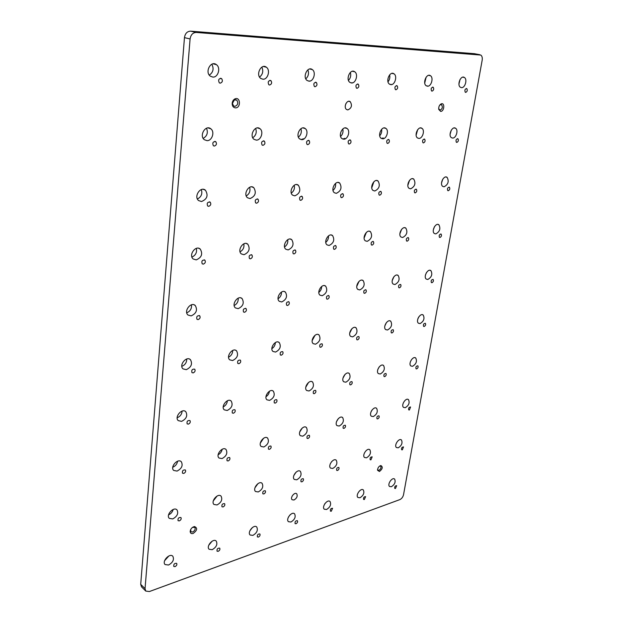<?xml version="1.0" encoding="UTF-8"?>
<svg xmlns="http://www.w3.org/2000/svg" width="623" height="623" viewBox="0 0 623 623"><rect width="100%" height="100%" fill="white"/><g stroke="black" fill="none" stroke-linecap="round" stroke-linejoin="round"><path stroke-width="0.93" d="M234.816 106.393L233.547 105.933L232.441 103.402L234.349 99.921L236.748 100.101C238.547 103.075 237.908 105.17 234.816 106.393M235.439 107.888C241.241 108.059 240.416 96.051 234.801 98.964C233.134 99.96 232.254 101.557 232.161 103.776C232.34 106.284 233.438 107.654 235.439 107.888M190.093 38.961L145.042 588.657L145.766 591.079L149.395 591.539L399.826 499.623C401.703 498.719 402.941 497.076 403.54 494.693L482.171 60.229C482.529 57.799 482.077 56.078 480.831 55.065L196.268 32.443C192.842 32.598 190.778 34.771 190.093 38.961L184.463 37.629C185.14 33.463 187.188 31.306 190.607 31.158L474.36 53.687M440.632 111.392C444.316 111.572 445.04 102.281 441.209 103.862C439.34 104.968 438.53 106.821 438.763 109.422L440.632 111.392M193.13 533.475C197.289 530.352 197.74 528.039 194.501 526.544C192.063 527.175 190.622 528.795 190.171 531.396C190.28 533.233 191.261 533.927 193.13 533.475M347.821 109.928L346.536 109.484C343.156 107.242 347.066 99.104 350.266 101.72C352.4 105.474 351.582 108.207 347.821 109.928M293.986 500.02L292.125 499.747C289.812 497.839 294.64 491.609 296.727 493.805C297.802 496.157 296.891 498.229 293.986 500.02M175.063 566.626L173.786 566.455C173.529 564.189 174.479 563.153 176.652 563.356C177.22 564.586 176.691 565.676 175.063 566.626M168.553 565.03L165.079 564.555C161.598 561.401 169.729 552.694 172.82 556.238C174.354 559.571 172.929 562.499 168.553 565.03M179.331 520.89L178.069 520.688C177.734 518.359 178.684 517.3 180.927 517.526C181.542 518.834 181.013 519.956 179.331 520.89M172.727 518.936L169.292 518.367C165.617 515.096 173.7 506.219 176.994 509.887C178.676 513.407 177.259 516.428 172.727 518.936M183.769 473.433L182.523 473.2C182.095 470.793 183.045 469.719 185.35 469.96C186.028 471.346 185.498 472.507 183.769 473.433M177.072 471.081L173.685 470.427C169.791 467.04 177.812 457.944 181.316 461.744C183.17 465.482 181.752 468.589 177.072 471.081M188.372 424.138L187.149 423.874C186.627 421.397 187.562 420.291 189.945 420.548C190.693 422.02 190.171 423.219 188.372 424.138M181.581 421.366L178.256 420.626C174.129 417.122 182.056 407.785 185.802 411.71C187.834 415.681 186.425 418.897 181.581 421.366M193.161 372.904L191.962 372.609C191.339 370.054 192.258 368.917 194.719 369.19C195.536 370.755 195.022 371.993 193.161 372.904M186.269 369.673L183.022 368.871C178.653 365.249 186.456 355.624 190.451 359.673C192.686 363.902 191.292 367.235 186.269 369.673M198.137 319.615L196.977 319.295C196.237 316.663 197.141 315.479 199.679 315.76C200.583 317.426 200.069 318.711 198.137 319.615M191.144 315.892L187.998 315.028C183.364 311.298 191.004 301.33 195.264 305.511C197.74 310.02 196.362 313.478 191.144 315.892M203.316 264.136L202.202 263.809C201.338 261.076 202.21 259.853 204.827 260.126C205.831 261.909 205.325 263.241 203.316 264.136M196.229 259.892L193.192 258.981C188.294 255.142 195.715 244.777 200.263 249.083C202.997 253.904 201.65 257.509 196.229 259.892M208.713 206.338L207.654 205.995C206.649 203.176 207.498 201.899 210.192 202.156C211.298 204.064 210.808 205.458 208.713 206.338M201.517 201.525L198.636 200.59C193.442 196.658 200.598 185.818 205.458 190.241C208.479 195.404 207.171 199.165 201.517 201.525M214.343 146.07L213.346 145.727C212.194 142.807 213.004 141.468 215.776 141.701C216.999 143.742 216.524 145.198 214.343 146.07M207.046 140.65L204.328 139.7C198.838 135.689 205.676 124.304 210.847 128.836C215.036 131.803 212.093 140.891 207.046 140.65M220.223 83.178L219.296 82.836C217.988 79.814 218.751 78.397 221.593 78.584C222.948 80.78 222.489 82.314 220.223 83.178M212.809 77.088L210.301 76.154C204.5 72.081 210.948 60.065 216.454 64.691C221.009 67.798 218.105 77.634 212.809 77.088M218.198 551.332L217.053 551.184C216.773 549.019 217.661 548.006 219.701 548.139C220.254 549.346 219.748 550.405 218.198 551.332M212.209 549.688L209.11 549.268C205.792 546.348 213.292 537.813 216.251 541.114C217.739 544.346 216.391 547.204 212.209 549.688M223.089 506.951L221.959 506.772C221.609 504.552 222.489 503.516 224.591 503.664C225.191 504.934 224.693 506.032 223.089 506.951M217.03 504.965L213.969 504.466C210.473 501.445 217.918 492.723 221.064 496.134C222.691 499.553 221.344 502.496 217.03 504.965M228.166 460.95L227.052 460.74C226.624 458.458 227.496 457.399 229.661 457.562C230.315 458.91 229.817 460.039 228.166 460.95M222.029 458.59L219.016 458.022C215.324 454.907 222.707 445.975 226.04 449.495C227.823 453.108 226.484 456.145 222.029 458.59M233.423 413.236L232.34 413.01C231.818 410.658 232.683 409.568 234.91 409.747C235.626 411.164 235.128 412.333 233.423 413.236M227.216 410.487L224.272 409.848C220.371 406.632 227.652 397.451 231.203 401.08C233.15 404.919 231.818 408.057 227.216 410.487M238.882 363.715L237.83 363.466C237.215 361.044 238.056 359.923 240.361 360.102C241.14 361.613 240.649 362.82 238.882 363.715M232.597 360.546L229.731 359.845C225.619 356.535 232.768 347.073 236.538 350.811C238.679 354.884 237.363 358.132 232.597 360.546M244.551 312.287L243.538 312.014C242.822 309.522 243.64 308.362 246.007 308.541C246.872 310.145 246.381 311.391 244.551 312.287M238.188 308.658L235.424 307.91C231.078 304.507 238.064 294.71 242.074 298.557C244.426 302.903 243.134 306.267 238.188 308.658M250.446 258.825L249.473 258.545C248.639 255.967 249.441 254.768 251.879 254.932C252.821 256.645 252.346 257.945 250.446 258.825M244.006 254.714L241.35 253.927C236.771 250.446 243.554 240.26 247.814 244.208C250.399 248.842 249.13 252.338 244.006 254.714M256.575 203.223L255.656 202.934C254.706 200.271 255.477 199.017 257.977 199.165C259.012 200.995 258.553 202.343 256.575 203.223M250.049 198.581L247.541 197.779C242.705 194.22 249.247 183.59 253.771 187.64C256.621 192.585 255.375 196.229 250.049 198.581M262.961 145.338L262.096 145.042C261.014 142.301 261.753 140.985 264.316 141.102C265.46 143.056 265.009 144.466 262.961 145.338M256.349 140.128L254.005 139.326C248.904 135.705 255.157 124.569 259.962 128.696C263.911 131.422 261.076 140.37 256.349 140.128M269.611 85.032L268.817 84.744C267.594 81.909 268.295 80.531 270.919 80.601C272.173 82.688 271.737 84.167 269.611 85.032M262.914 79.214L260.757 78.428C255.399 74.76 261.294 63.04 266.387 67.237C270.662 70.08 267.851 79.736 262.914 79.214M258.428 537.073L257.4 536.94C257.112 534.877 257.93 533.88 259.861 533.958C260.383 535.126 259.908 536.162 258.428 537.073M252.915 535.383L250.127 535.017C246.965 532.307 253.919 523.935 256.746 527.019C258.187 530.165 256.91 532.953 252.915 535.383M263.848 493.961L262.836 493.805C262.485 491.687 263.295 490.675 265.273 490.76C265.85 491.991 265.375 493.058 263.848 493.961M258.28 491.952L255.539 491.516C252.214 488.728 259.106 480.169 262.104 483.347C263.669 486.664 262.392 489.53 258.28 491.952M269.463 449.339L268.474 449.16C268.046 446.987 268.848 445.943 270.88 446.037C271.511 447.337 271.036 448.435 269.463 449.339M263.833 446.979L261.146 446.481C257.649 443.607 264.464 434.838 267.641 438.109C269.346 441.614 268.077 444.573 263.833 446.979M275.273 403.112L274.315 402.91C273.801 400.675 274.595 399.608 276.69 399.709C277.375 401.08 276.9 402.217 275.273 403.112M269.588 400.387L266.971 399.826C263.288 396.874 270 387.856 273.365 391.228C275.226 394.935 273.972 397.988 269.588 400.387M281.3 355.196L280.366 354.978C279.774 352.68 280.552 351.582 282.702 351.676C283.449 353.132 282.982 354.308 281.3 355.196M275.553 352.073L273.014 351.473C269.136 348.436 275.732 339.146 279.291 342.603C281.331 346.536 280.085 349.698 275.553 352.073M287.553 305.496L286.658 305.262C285.965 302.903 286.728 301.766 288.932 301.851C289.75 303.401 289.29 304.616 287.553 305.496M281.736 301.953L279.299 301.314C275.226 298.207 281.658 288.589 285.427 292.132C287.655 296.314 286.432 299.593 281.736 301.953M294.04 253.919L293.184 253.678C292.397 251.24 293.129 250.057 295.395 250.135C296.291 251.778 295.839 253.039 294.04 253.919M288.169 249.916L285.84 249.247C281.549 246.069 287.795 236.094 291.79 239.723C294.227 244.169 293.02 247.572 288.169 249.916M300.777 200.349L299.967 200.092C299.071 197.584 299.788 196.354 302.108 196.409C303.089 198.161 302.646 199.477 300.777 200.349M294.843 195.856L292.646 195.17C288.138 191.939 294.157 181.534 298.386 185.249C301.057 189.992 299.873 193.527 294.843 195.856M307.785 144.661L307.03 144.411C306.018 141.826 306.703 140.541 309.078 140.557C310.145 142.426 309.717 143.796 307.785 144.661M301.781 139.653L299.741 138.96C295.006 135.689 300.761 124.81 305.231 128.587C308.953 131.087 306.204 139.887 301.781 139.653M315.067 86.737L314.381 86.496C313.244 83.825 313.891 82.485 316.32 82.454C317.489 84.448 317.076 85.881 315.067 86.737M309 81.169L307.131 80.499C302.171 77.19 307.622 65.765 312.333 69.605C316.352 72.206 313.61 81.668 309 81.169M296.034 523.741L295.107 523.624C294.811 521.653 295.575 520.68 297.397 520.696C297.903 521.833 297.451 522.845 296.034 523.741M290.949 522.019L288.441 521.692C285.427 519.185 291.899 510.969 294.601 513.85C295.987 516.911 294.765 519.637 290.949 522.019M301.906 481.836L300.995 481.696C300.644 479.679 301.4 478.682 303.269 478.713C303.822 479.905 303.362 480.948 301.906 481.836M296.774 479.811L294.313 479.43C291.151 476.844 297.56 468.449 300.418 471.416C301.921 474.633 300.707 477.436 296.774 479.811M307.98 438.506L307.092 438.351C306.664 436.279 307.412 435.259 309.335 435.29C309.935 436.552 309.483 437.626 307.98 438.506M302.794 436.162L300.395 435.718C297.078 433.071 303.409 424.465 306.423 427.51C308.058 430.906 306.851 433.795 302.794 436.162M314.257 393.681L313.4 393.502C312.902 391.376 313.642 390.325 315.604 390.364C316.258 391.688 315.806 392.794 314.257 393.681M309.031 390.979L306.695 390.496C303.214 387.779 309.444 378.932 312.629 382.055C314.413 385.653 313.205 388.627 309.031 390.979M320.759 347.268L319.934 347.081C319.358 344.893 320.082 343.818 322.099 343.841C322.807 345.251 322.364 346.396 320.759 347.268M315.487 344.2L313.237 343.678C309.584 340.89 315.69 331.771 319.054 334.979C320.985 338.78 319.801 341.856 315.487 344.2M334.481 249.364L333.726 249.153C332.978 246.84 333.663 245.688 335.781 245.688C336.622 247.269 336.186 248.499 334.481 249.364M329.115 245.478L327.059 244.894C323.041 241.997 328.827 232.223 332.573 235.572C334.87 239.847 333.718 243.149 329.115 245.478M341.723 197.678L341.015 197.46C340.166 195.085 340.828 193.885 343 193.862C343.912 195.544 343.491 196.813 341.723 197.678M336.311 193.34L334.38 192.748C330.167 189.805 335.75 179.634 339.699 183.045C342.198 187.593 341.069 191.027 336.311 193.34M349.238 144.038L348.584 143.82C347.634 141.374 348.273 140.12 350.484 140.066C351.481 141.849 351.068 143.173 349.238 144.038M343.779 139.209L341.988 138.618C337.58 135.643 342.923 125.028 347.081 128.494C350.601 130.799 347.922 139.443 343.779 139.209M357.049 88.318L356.449 88.108C355.398 85.592 355.998 84.284 358.256 84.175C359.346 86.083 358.941 87.461 357.049 88.318M351.536 82.976L349.908 82.392C345.306 79.394 350.375 68.281 354.744 71.793C358.521 74.184 355.85 83.451 351.536 82.976M331.265 511.249L330.431 511.14C330.135 509.256 330.852 508.306 332.573 508.282L331.265 511.249M326.561 509.505L324.295 509.217C321.429 506.888 327.472 498.836 330.058 501.531C331.389 504.505 330.221 507.161 326.561 509.505M337.518 470.49L336.7 470.365C336.35 468.434 337.059 467.46 338.819 467.437C339.348 468.597 338.92 469.617 337.518 470.49M332.783 468.457L330.564 468.114C327.566 465.724 333.546 457.492 336.264 460.257C337.705 463.387 336.545 466.121 332.783 468.457M343.982 428.383L343.187 428.242C342.775 426.264 343.468 425.268 345.274 425.244C345.851 426.467 345.415 427.51 343.982 428.383M339.208 426.046L337.051 425.657C333.905 423.212 339.808 414.77 342.673 417.605C344.231 420.907 343.078 423.718 339.208 426.046M350.656 384.874L349.885 384.718C349.41 382.686 350.095 381.665 351.94 381.634C352.563 382.927 352.135 384.002 350.656 384.874M345.843 382.211L343.756 381.782C340.47 379.267 346.271 370.599 349.285 373.504C350.975 376.985 349.83 379.882 345.843 382.211M357.563 339.878L356.815 339.706C356.27 337.627 356.94 336.576 358.84 336.537C359.51 337.9 359.082 339.013 357.563 339.878M352.711 336.864L350.702 336.404C347.26 333.842 352.945 324.91 356.122 327.877C357.96 331.553 356.823 334.551 352.711 336.864M364.704 293.324L363.996 293.145C363.373 291.011 364.027 289.921 365.966 289.874C366.698 291.315 366.277 292.46 364.704 293.324M359.821 289.936L357.898 289.454C354.3 286.837 359.845 277.609 363.193 280.646C365.179 284.54 364.058 287.631 359.821 289.936M372.102 245.127L371.425 244.94C370.724 242.752 371.363 241.623 373.341 241.553C374.135 243.079 373.722 244.271 372.102 245.127M367.181 241.35L365.358 240.844C361.597 238.188 366.986 228.625 370.498 231.725C372.663 235.844 371.557 239.053 367.181 241.35M379.757 195.201L379.127 195.015C378.34 192.764 378.955 191.588 380.98 191.495C381.844 193.114 381.432 194.345 379.757 195.201M374.805 191.004L373.099 190.482C369.166 187.796 374.368 177.867 378.068 181.013C380.412 185.381 379.321 188.707 374.805 191.004M387.701 143.454L387.117 143.267C386.237 140.954 386.828 139.731 388.9 139.607C389.827 141.32 389.43 142.605 387.701 143.454M382.717 138.804L381.136 138.29C377.032 135.573 382.024 125.223 385.902 128.424C389.219 130.542 386.603 139.03 382.717 138.804M395.94 89.782L395.403 89.595C394.429 87.22 394.998 85.943 397.1 85.772C398.113 87.594 397.723 88.925 395.94 89.782M390.917 84.642L389.484 84.144C385.201 81.418 389.951 70.601 394.016 73.833C397.567 76.029 394.951 85.102 390.917 84.642M364.346 499.521L363.583 499.428C363.295 497.621 363.964 496.687 365.592 496.624L364.346 499.521M359.985 497.761L357.937 497.504C355.203 495.34 360.873 487.443 363.334 489.974C364.611 492.863 363.497 495.464 359.985 497.761M370.919 459.844L370.187 459.735C369.836 457.889 370.498 456.932 372.172 456.861L370.919 459.844M366.542 457.812L364.541 457.508C361.683 455.288 367.29 447.213 369.875 449.806C371.253 452.851 370.14 455.514 366.542 457.812M377.709 418.897L376.993 418.773C376.596 416.888 377.25 415.907 378.955 415.837C379.5 417.021 379.088 418.041 377.709 418.897M373.302 416.577L371.355 416.234C368.38 413.968 373.901 405.69 376.619 408.345C378.106 411.538 377.001 414.287 373.302 416.577M384.718 376.627L384.025 376.494C383.566 374.555 384.212 373.551 385.956 373.473C386.548 374.727 386.135 375.778 384.718 376.627M380.279 373.995L378.41 373.621C375.295 371.3 380.731 362.804 383.581 365.514C385.193 368.886 384.087 371.713 380.279 373.995M391.96 332.97L391.299 332.822C390.769 330.836 391.4 329.801 393.183 329.715C393.822 331.031 393.417 332.114 391.96 332.97M387.498 330.011L385.692 329.598C382.444 327.239 387.771 318.485 390.769 321.258C392.506 324.809 391.415 327.729 387.498 330.011M399.444 287.842L398.806 287.686C398.214 285.653 398.829 284.586 400.659 284.477C401.344 285.871 400.939 286.993 399.444 287.842M394.951 284.532L393.238 284.104C389.842 281.697 395.044 272.672 398.19 275.491C400.067 279.244 398.985 282.258 394.951 284.532M407.177 241.179L406.585 241.015C405.916 238.928 406.515 237.822 408.377 237.706C409.124 239.17 408.719 240.33 407.177 241.179M402.66 237.503L401.048 237.059C397.505 234.614 402.559 225.277 405.861 228.143C407.886 232.114 406.827 235.229 402.66 237.503M415.183 192.896L414.63 192.733C413.89 190.591 414.466 189.447 416.366 189.299C417.169 190.848 416.779 192.048 415.183 192.896M410.643 188.824L409.132 188.372C405.448 185.911 410.331 176.216 413.789 179.128C415.985 183.326 414.934 186.557 410.643 188.824M423.476 142.916L422.955 142.753C422.137 140.557 422.698 139.365 424.629 139.178C425.501 140.821 425.112 142.067 423.476 142.916M418.913 138.423L417.519 137.971C413.68 135.487 418.368 125.402 421.997 128.361C425.127 130.324 422.573 138.641 418.913 138.423M432.058 91.137L431.591 90.974C430.688 88.723 431.225 87.485 433.195 87.259C434.13 89.003 433.748 90.296 432.058 91.137M427.471 86.192L426.21 85.756C422.223 83.272 426.7 72.751 430.485 75.733C433.826 77.758 431.256 86.636 427.471 86.192M395.457 488.494L394.772 488.409C394.484 486.68 395.114 485.761 396.656 485.66L395.457 488.494M391.415 486.719L389.554 486.493C386.953 484.476 392.28 476.735 394.632 479.11C395.854 481.922 394.78 484.46 391.415 486.719M402.31 449.845L401.64 449.744C401.305 447.976 401.928 447.041 403.509 446.932L402.31 449.845M398.245 447.812L396.438 447.54C393.728 445.476 398.993 437.564 401.453 439.994C402.77 442.945 401.703 445.554 398.245 447.812M409.381 409.996L408.727 409.887C408.345 408.081 408.961 407.115 410.573 407.006L409.381 409.996M405.293 407.691L403.54 407.387C400.714 405.285 405.908 397.17 408.486 399.655C409.903 402.762 408.844 405.441 405.293 407.691M416.662 368.902L416.039 368.777C415.603 366.931 416.203 365.942 417.854 365.826C418.415 367.033 418.017 368.061 416.662 368.902M412.566 366.301L410.876 365.974C407.933 363.824 413.033 355.499 415.743 358.03C417.262 361.293 416.203 364.05 412.566 366.301M424.185 326.491L423.585 326.359C423.087 324.466 423.679 323.454 425.369 323.321C425.968 324.599 425.579 325.65 424.185 326.491M420.066 323.586L418.454 323.228C415.377 321.047 420.385 312.481 423.219 315.059C424.863 318.501 423.811 321.343 420.066 323.586M431.949 282.71L431.381 282.569C430.82 280.63 431.404 279.587 433.117 279.439C433.772 280.778 433.382 281.869 431.949 282.71M427.814 279.478L426.28 279.096C423.079 276.885 427.97 268.046 430.937 270.678C432.705 274.299 431.661 277.235 427.814 279.478M439.97 237.488L439.433 237.34C438.81 235.354 439.379 234.271 441.131 234.108C441.824 235.517 441.442 236.647 439.97 237.488M435.82 233.905L434.371 233.516C431.046 231.265 435.796 222.138 438.904 224.81C440.811 228.633 439.783 231.663 435.82 233.905M448.264 190.747L447.766 190.599C447.073 188.559 447.618 187.445 449.401 187.25C450.156 188.746 449.775 189.906 448.264 190.747M444.09 186.791L442.743 186.394C439.285 184.135 443.888 174.674 447.135 177.376C449.183 181.418 448.171 184.556 444.09 186.791M456.83 142.41L456.371 142.262C455.615 140.175 456.137 139.015 457.96 138.789C458.769 140.37 458.388 141.577 456.83 142.41M452.648 138.065L451.41 137.675C447.82 135.393 452.251 125.573 455.639 128.307C458.606 130.121 456.098 138.283 452.648 138.065M465.7 92.399L465.288 92.259C464.454 90.117 464.96 88.91 466.806 88.645C467.678 90.312 467.305 91.565 465.7 92.399M461.511 87.641L460.389 87.259C456.659 84.977 460.903 74.744 464.439 77.509C467.585 79.378 465.062 88.061 461.511 87.641M322.177 295.73L320.02 295.17C316.188 292.327 322.146 282.904 325.697 286.183C327.807 290.209 326.631 293.394 322.177 295.73M327.496 299.196L326.701 298.993C326.047 296.743 326.748 295.629 328.819 295.645C329.59 297.14 329.146 298.324 327.496 299.196M379.446 471.51C382.623 468.893 383.083 466.9 380.824 465.537C378.792 466.277 377.702 467.85 377.561 470.272L379.446 471.51M233.01 101.253L232.441 103.332M439.542 105.38L440.453 104.695L441.629 104.812C442.891 107.187 442.361 108.97 440.04 110.154L438.678 108.682M379.648 466.035L380.684 466.168C381.369 467.717 380.793 469.096 378.948 470.303L377.927 470.163L377.577 469.415L377.561 470.272M192.515 527.37L194.812 527.362C195.653 529.153 194.921 530.703 192.616 532.019L190.895 531.762L190.661 529.573M345.251 105.91L345.812 103.776M164.612 560.708L168.864 555.973M168.568 514.871C170.951 513.788 172.485 511.981 173.186 509.458M172.75 467.258C175.452 466.097 177.072 464.08 177.602 461.207M177.166 417.784C180.172 416.53 181.823 414.295 182.118 411.087M181.823 366.332C185.109 364.961 186.744 362.516 186.736 358.996M186.744 312.808C190.272 311.274 191.853 308.603 191.479 304.803M191.931 257.073C195.669 255.321 197.141 252.416 196.346 248.367M197.413 198.986C201.299 196.954 202.607 193.815 201.346 189.563M203.199 138.392C207.155 136.016 208.253 132.629 206.493 128.237M209.297 75.118C213.245 72.33 214.078 68.701 211.812 64.224M208.705 545.32L212.139 541.169M213.3 500.876L217.108 496.017M218.136 454.767C220.355 453.56 221.702 451.722 222.185 449.253M223.221 406.897C225.705 405.581 227.091 403.533 227.379 400.753M228.563 357.197C231.281 355.749 232.667 353.49 232.714 350.43M234.17 305.543C237.098 303.938 238.438 301.47 238.196 298.152M240.065 251.84C243.157 250.033 244.411 247.354 243.827 243.811M246.256 195.957C249.457 193.909 250.586 191.012 249.636 187.289M252.751 137.753C256.014 135.417 256.972 132.31 255.632 128.439M259.565 77.081C262.813 74.41 263.568 71.092 261.839 67.128M249.831 530.889L252.463 527.463M254.947 487.778L258 483.588M260.328 443.078L263.646 438.203M265.974 396.726C267.968 395.418 269.12 393.588 269.424 391.228M271.885 348.654C274.081 347.206 275.241 345.173 275.366 342.541M278.068 298.76C280.443 297.155 281.58 294.92 281.464 292.055M284.547 246.949C287.055 245.158 288.122 242.729 287.748 239.66M291.315 193.107C293.924 191.113 294.897 188.489 294.227 185.241M303.463 138.773L301.158 139.599M298.401 137.122C301.049 134.88 301.898 132.06 300.925 128.681M310.441 80.928L308.813 81.154M305.807 78.841C308.447 76.333 309.133 73.335 307.863 69.846M288.324 517.254L290.084 514.808M293.846 475.442L296.135 472.078M299.671 432.097L302.287 427.993M305.776 387.187L308.572 382.429M312.162 340.641L315.02 335.283M325.774 242.347C327.768 240.649 328.671 238.492 328.477 235.868M333.032 190.412C335.104 188.528 335.937 186.191 335.524 183.403M344.831 138.345L342.782 139.046M340.594 136.476C342.712 134.381 343.444 131.874 342.798 128.953M352.447 82.766L350.936 82.882M348.483 80.414C350.593 78.109 351.208 75.438 350.336 72.408M324.7 503.929L324.988 503.509M330.315 463.722L331.74 461.495M336.475 421.716L338.359 418.57M342.946 378.177L345.087 374.314M349.713 333.087L351.979 328.601M356.761 286.393L359.058 281.331M364.112 238.002L366.347 232.418M371.767 187.842L373.862 181.768M383.223 137.948L381.447 138.485M379.726 135.814C381.362 133.922 381.992 131.741 381.619 129.273M391.275 84.401L390.029 84.448M388.012 81.808C389.648 79.744 390.193 77.416 389.64 74.838M371.051 411.725L372.024 410.02M377.772 369.587L379.197 366.885M384.835 325.907L386.486 322.48M392.202 280.677L393.954 276.651M399.865 233.851L401.633 229.295M407.839 185.358L409.537 180.327M416.125 135.113L417.69 129.654M427.362 85.927L426.405 85.881M424.73 83.023L426.124 77.182M417.823 318.898L418.695 317.029M425.408 275.14L426.537 272.461M433.32 229.825L434.558 226.531M441.543 182.905L442.797 179.12M450.086 134.334L451.286 130.137M458.949 84.027L460.047 79.479M318.82 292.397C320.697 290.863 321.639 288.885 321.655 286.463M141.507 586.827L140.712 584.343L184.463 37.629M190.607 31.158L196.268 32.443M473.939 53.609L479.85 54.715M140.712 584.343L145.042 588.657M234.349 99.921L234.801 98.964M236.748 100.101L234.201 99.345M438.685 108.721L438.763 109.422M440.453 104.695L441.209 103.862M441.629 104.812L440.78 104.609M379.944 465.965L380.824 465.537M190.467 530.516L190.171 531.396M193.605 526.996L194.501 526.544M350.266 101.72L348.678 101.3M181.316 461.744L180.88 461.394M185.802 411.71L185.156 411.25M190.451 359.673L189.532 359.089M199.679 315.76L199.235 315.503M195.264 305.511L194.018 304.795M204.827 260.126L204.243 259.83M200.263 249.083L198.605 248.25M210.192 202.156L209.429 201.829M205.458 190.241L203.3 189.33M215.776 141.701L214.81 141.351M210.847 128.836L208.121 127.902M221.593 78.584L220.41 78.257M216.454 64.691L213.121 63.819M226.04 449.495L225.534 449.121M231.203 401.08L230.494 400.612M236.538 350.811L235.595 350.243M246.007 308.541L245.571 308.299M242.074 298.557L240.836 297.895M251.879 254.932L251.31 254.667M247.814 244.208L246.225 243.468M257.977 199.165L257.268 198.877M253.771 187.64L251.778 186.845M264.316 141.102L263.443 140.814M259.962 128.696L257.509 127.91M270.919 80.601L269.876 80.328M266.387 67.237L263.459 66.513M262.104 483.347L261.691 483.043M267.641 438.109L267.08 437.728M273.365 391.228L272.633 390.769M279.291 342.603L278.349 342.066M288.932 301.851L288.504 301.633M285.427 292.132L284.228 291.533M295.395 250.135L294.866 249.893M291.79 239.723L290.295 239.068M302.108 196.409L301.454 196.159M298.386 185.249L296.548 184.564M309.078 140.557L308.292 140.307M305.231 128.587L303.027 127.91M316.32 82.454L315.402 82.22M312.333 69.605L309.748 68.989M300.418 471.416L299.967 471.105M306.423 427.51L305.838 427.137M312.629 382.055L311.889 381.626M319.054 334.979L318.119 334.489M335.781 245.688L335.275 245.478M332.573 235.572L331.171 234.996M343 193.862L342.401 193.644M339.699 183.045L338.024 182.453M350.484 140.066L349.776 139.848M347.081 128.494L345.111 127.917M358.256 84.175L357.438 83.98M354.744 71.793L352.462 71.271M336.264 460.257L335.797 459.953M342.673 417.605L342.082 417.254M349.285 373.504L348.553 373.099M356.122 327.877L355.227 327.433M365.966 289.874L365.576 289.695M363.193 280.646L362.103 280.163M373.341 241.553L372.881 241.366M370.498 231.725L369.205 231.219M380.98 191.495L380.435 191.308M378.068 181.013L376.533 180.499M388.9 139.607L388.261 139.42M385.902 128.424L384.126 127.925M397.1 85.772L396.376 85.6M394.016 73.833L391.992 73.382M369.875 449.806L369.4 449.51M376.619 408.345L376.035 408.01M383.581 365.514L382.872 365.14M390.769 321.258L389.912 320.845M398.19 275.491L397.17 275.055M408.377 237.706L407.948 237.534M405.861 228.143L404.662 227.691M416.366 189.299L415.868 189.135M413.789 179.128L412.395 178.676M424.629 139.178L424.061 139.022M421.997 128.361L420.4 127.925M433.195 87.259L432.541 87.111M430.485 75.733L428.686 75.344M394.632 479.11L394.242 478.861M401.453 439.994L400.978 439.713M408.486 399.655L407.917 399.343M415.743 358.03L415.05 357.688M423.219 315.059L422.402 314.693M430.937 270.678L429.979 270.289M441.131 234.108L440.734 233.96M438.904 224.81L437.798 224.405M449.401 187.25L448.942 187.102M447.135 177.376L445.866 176.979M457.96 138.789L457.438 138.649M455.639 128.307L454.198 127.925M466.806 88.645L466.222 88.513M464.439 77.509L462.827 77.166M325.697 286.183L324.544 285.638M328.819 295.645L328.407 295.45M141.437 586.757L145.766 591.079"/></g></svg>
